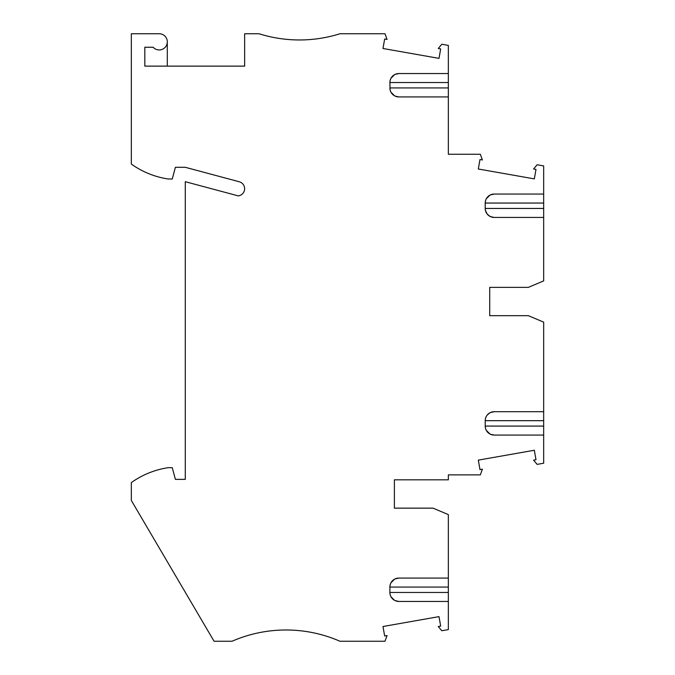 <?xml version="1.0" encoding="UTF-8"?>
<svg xmlns="http://www.w3.org/2000/svg" width="675" height="675" viewBox="0 0 675 675"><rect width="100%" height="100%" fill="white"/><g stroke="black" fill="none" stroke-linecap="round" stroke-linejoin="round"><path stroke-width="1.01" d="M395.01 578.947L398.883 578.07A8.994 8.994 0 0 0 389.888 587.064L389.888 592.464A8.994 8.994 0 0 0 398.883 601.45L448.343 601.45L448.343 629.598L441.804 630.745L438.261 626.535L440.674 626.105L439.003 616.629L382.987 626.51L384.657 635.985L387.07 635.563L384.995 641.25L339.972 641.25A134.899 134.899 0 0 0 232.057 641.25L214.068 641.25L131.33 500.453L131.33 482.6A85.438 85.438 0 0 1 168.202 467.682L172.26 467.682L175.399 479.368L185.287 479.368L185.287 181.693L238.233 195.877A7.197 7.197 0 0 0 239.313 181.778L185.287 167.299L175.399 167.299L172.26 178.993L168.202 178.993A85.438 85.438 0 0 1 131.33 164.076L131.33 33.75L159.207 33.75A8.092 8.092 0 0 1 166.598 45.149A8.092 8.092 0 0 1 153.174 47.242L144.821 47.242L144.821 66.125L244.645 66.125L244.645 33.75L259.031 33.75A134.899 134.899 0 0 0 339.972 33.75L384.995 33.75L387.07 39.437L384.657 39.015L382.987 48.49L439.003 58.371L440.674 48.895L438.261 48.465L441.804 44.255L448.343 45.402L448.343 87.936L389.888 87.936A8.994 8.994 0 0 0 398.883 96.93L448.343 96.93L448.343 87.936M398.883 578.07L448.343 578.07L448.343 587.064L389.888 587.064L390.082 585.208M490.337 412.568L494.21 411.691A8.994 8.994 0 0 0 485.215 420.685L485.215 426.085A8.994 8.994 0 0 0 494.21 435.08L543.67 435.08L543.67 463.219L537.131 464.375L533.596 460.156L536.001 459.726L534.33 450.25L478.313 460.131L479.984 469.606L482.397 469.184L480.33 474.871L448.343 474.871L448.343 479.824L394.386 479.824L394.386 508.148L433.055 508.148L448.343 514.612L448.343 578.07M494.21 411.691L543.67 411.691L543.67 322.152L528.382 315.689L489.712 315.689L489.712 287.364L528.382 287.364L543.67 280.901L543.67 217.443L494.21 217.443A8.994 8.994 0 0 1 485.215 208.448L485.215 203.048L543.67 203.048L543.67 208.448L485.215 208.448L485.409 210.305M448.343 96.93L448.343 154.263L480.33 154.263L482.397 159.95L479.984 159.528L478.313 169.003L534.33 178.883L536.001 169.408L533.596 168.978L537.131 164.759L543.67 165.915L543.67 194.054L494.21 194.054A8.994 8.994 0 0 0 485.215 203.048L485.409 201.192M390.082 89.792L389.888 82.536L448.343 82.536M448.343 73.55L398.883 73.55A8.994 8.994 0 0 0 389.888 82.536L390.082 80.679M390.142 584.947L390.757 583.2M390.96 582.812L394.613 579.15M448.343 601.45L448.343 587.064M398.883 601.45L395.01 600.581M394.613 600.379L390.96 596.717M390.757 596.32L390.142 594.574M390.082 594.321L389.888 592.464L448.343 592.464M394.386 508.148L394.386 479.824M543.67 435.08L543.67 420.685L485.215 420.685L485.409 418.829M494.21 435.08L490.337 434.202M489.949 434L486.287 430.338M486.084 429.95L485.468 428.203M485.409 427.942L485.215 426.085L543.67 426.085M485.468 418.576L486.084 416.821M486.287 416.433L487.266 414.982M487.266 414.973L489.949 412.771M543.67 411.691L543.67 420.685M489.712 315.689L489.712 287.364M543.67 217.443L543.67 208.448M485.468 210.558L487.266 214.161L489.949 216.363M490.337 216.565L494.21 217.443M494.21 194.054L490.337 194.932M489.949 195.134L486.287 198.796M486.084 199.184L485.468 200.931M543.67 194.054L543.67 203.048M167.299 41.842L167.299 66.125M398.883 73.55L395.01 74.419M394.613 74.621L390.96 78.283M390.757 78.68L390.142 80.426M390.142 90.053L390.757 91.8M390.96 92.188L394.613 95.85M395.01 96.053L398.883 96.93"/></g></svg>
